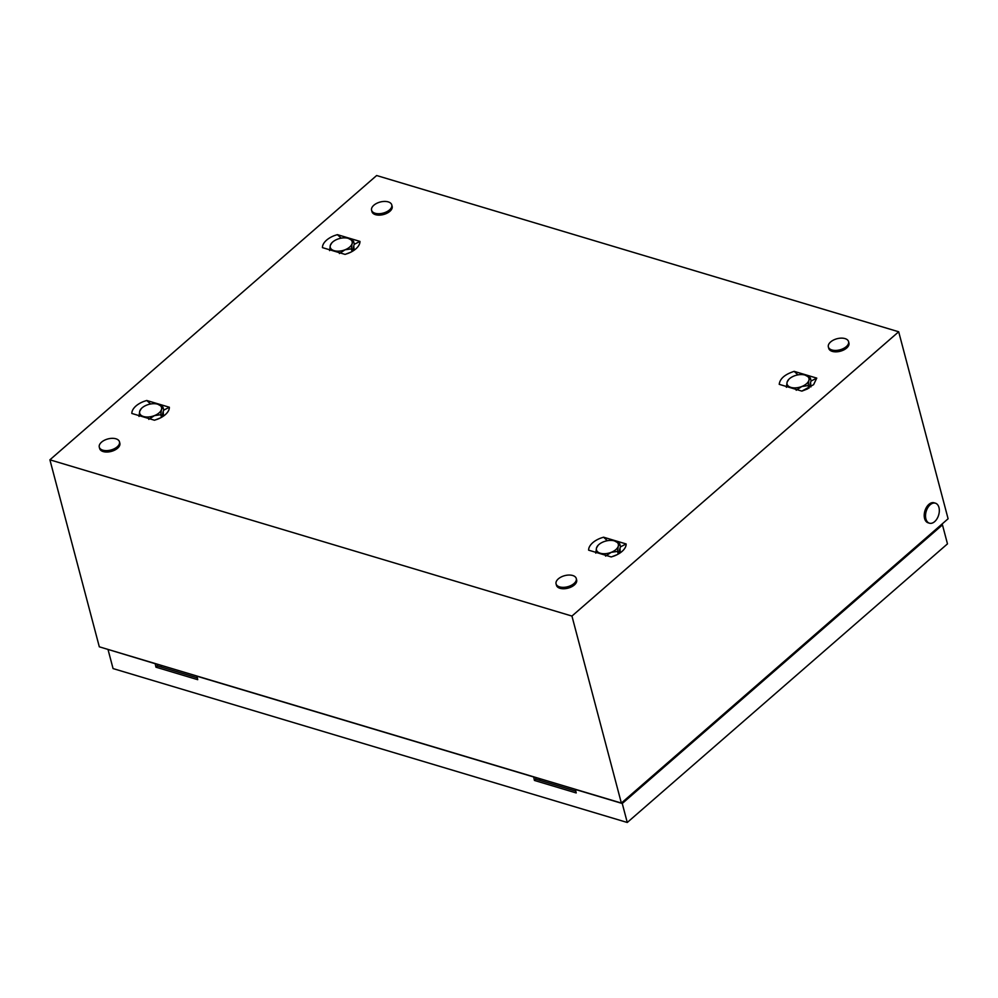 <?xml version="1.0" encoding="UTF-8"?>
<svg xmlns="http://www.w3.org/2000/svg" width="998" height="998" viewBox="0 0 998 998"><rect width="100%" height="100%" fill="white"/><g stroke="black" fill="none" stroke-linecap="round" stroke-linejoin="round"><path stroke-width="1.5" d="M376.645 175.523L898.687 331.773L571.941 616.065L49.9 459.816L376.645 175.523M571.941 616.065L621.355 803.066L948.1 518.773L898.687 331.773M621.355 803.066L99.313 646.816L49.9 459.816M603.553 537.198L600.646 538.147A18.276 10.03 -14.8 0 0 597.79 539.394A18.276 10.03 -14.8 0 0 595.107 540.928A18.276 10.03 -14.8 0 0 592.775 542.687A18.276 10.03 -14.8 0 0 590.903 544.596A18.276 10.03 -14.8 0 0 589.581 546.53A18.276 10.03 -14.8 0 0 588.783 548.626A18.276 10.03 -14.8 0 0 588.633 550.172L611.225 556.946L614.119 555.998A18.276 10.03 -14.8 0 0 616.989 554.738A18.276 10.03 -14.8 0 0 619.671 553.204A18.276 10.03 -14.8 0 0 622.004 551.445A18.276 10.03 -14.8 0 0 623.001 550.509A18.276 10.03 -14.8 0 0 623.875 549.536A18.276 10.03 -14.8 0 0 625.197 547.603A18.276 10.03 -14.8 0 0 625.995 545.519A18.276 10.03 -14.8 0 0 626.145 543.96L603.553 537.198L607.395 540.716M146.756 400.485L143.862 401.421A18.276 10.03 -14.8 0 0 140.992 402.681A18.276 10.03 -14.8 0 0 138.323 404.215A18.276 10.03 -14.8 0 0 135.977 405.974A18.276 10.03 -14.8 0 0 134.119 407.883A18.276 10.03 -14.8 0 0 132.796 409.816A18.276 10.03 -14.8 0 0 131.998 411.9A18.276 10.03 -14.8 0 0 131.836 413.459L154.441 420.22L157.335 419.272A18.276 10.03 -14.8 0 0 160.204 418.025A18.276 10.03 -14.8 0 0 162.874 416.49A18.276 10.03 -14.8 0 0 165.219 414.731A18.276 10.03 -14.8 0 0 166.217 413.796A18.276 10.03 -14.8 0 0 167.09 412.823A18.276 10.03 -14.8 0 0 168.412 410.889A18.276 10.03 -14.8 0 0 169.198 408.806A18.276 10.03 -14.8 0 0 169.361 407.246L146.756 400.485L150.598 403.99M794.146 371.356C784.84 374.387 779.862 378.716 779.226 384.342L801.831 391.104L813.607 384.667L816.751 378.117L794.146 371.356L797.988 374.874M337.361 234.642L334.467 235.59A18.276 10.03 -14.8 0 0 331.598 236.838A18.276 10.03 -14.8 0 0 328.928 238.385A18.276 10.03 -14.8 0 0 326.583 240.144A18.276 10.03 -14.8 0 0 324.712 242.04A18.276 10.03 -14.8 0 0 323.402 243.986A18.276 10.03 -14.8 0 0 322.604 246.069A18.276 10.03 -14.8 0 0 322.441 247.629L345.046 254.39L347.94 253.442A18.276 10.03 -14.8 0 0 350.809 252.182A18.276 10.03 -14.8 0 0 353.479 250.648A18.276 10.03 -14.8 0 0 355.824 248.889A18.276 10.03 -14.8 0 0 356.822 247.953A18.276 10.03 -14.8 0 0 357.696 246.993A18.276 10.03 -14.8 0 0 359.006 245.046A18.276 10.03 -14.8 0 0 359.804 242.963A18.276 10.03 -14.8 0 0 359.966 241.404L337.361 234.642L341.204 238.16M816.751 378.117L810.987 381.086M810.588 382.471L810.887 386.95M169.361 407.246L163.597 410.203M163.198 411.588L163.497 416.066M359.966 241.404L354.203 244.36M353.803 245.758L354.103 250.236M626.145 543.96L620.382 546.916M619.995 548.301L620.282 552.78M934.652 521.63A10.442 6.499 -73.3 0 1 929.425 523.189A10.442 6.499 -73.3 0 1 925.533 515.255A10.442 6.499 -73.3 0 1 930.198 504.751A10.442 6.499 -73.3 0 1 935.413 503.192A10.442 6.499 -73.3 0 1 939.318 511.126A10.442 6.499 -73.3 0 1 934.652 521.63M929.425 523.189L928.128 522.802A10.442 6.499 -73.3 0 1 924.223 514.868A10.442 6.499 -73.3 0 1 928.889 504.364A10.442 6.499 -73.3 0 1 934.116 502.792L935.413 503.192M846.292 346.63A10.442 5.726 165.2 0 1 835.688 350.435A10.442 5.726 165.2 0 1 828.365 346.955A10.442 5.726 165.2 0 1 830.635 341.94A10.442 5.726 165.2 0 1 841.239 338.135A10.442 5.726 165.2 0 1 848.562 341.615A10.442 5.726 165.2 0 1 846.292 346.63M848.562 341.615L848.924 343.025A10.442 5.726 165.2 0 1 846.666 348.04A10.442 5.726 165.2 0 1 836.062 351.845A10.442 5.726 165.2 0 1 828.739 348.364L828.365 346.955M117.215 446.83A10.442 5.726 165.2 0 1 106.611 450.634A10.442 5.726 165.2 0 1 99.289 447.154A10.442 5.726 165.2 0 1 101.559 442.139A10.442 5.726 165.2 0 1 112.163 438.334A10.442 5.726 165.2 0 1 119.473 441.815A10.442 5.726 165.2 0 1 117.215 446.83M119.473 441.815L119.847 443.224A10.442 5.726 165.2 0 1 117.589 448.227A10.442 5.726 165.2 0 1 106.986 452.032A10.442 5.726 165.2 0 1 99.663 448.551L99.289 447.154M389.507 209.917A10.442 5.726 165.2 0 1 378.903 213.722A10.442 5.726 165.2 0 1 371.58 210.241A10.442 5.726 165.2 0 1 373.851 205.226A10.442 5.726 165.2 0 1 384.455 201.421A10.442 5.726 165.2 0 1 391.765 204.902A10.442 5.726 165.2 0 1 389.507 209.917M391.765 204.902L392.139 206.312A10.442 5.726 165.2 0 1 389.881 211.327A10.442 5.726 165.2 0 1 379.265 215.131A10.442 5.726 165.2 0 1 371.955 211.651L371.58 210.241M574 583.543A10.442 5.726 165.2 0 1 563.396 587.348A10.442 5.726 165.2 0 1 556.073 583.867A10.442 5.726 165.2 0 1 558.344 578.852A10.442 5.726 165.2 0 1 568.947 575.048A10.442 5.726 165.2 0 1 576.27 578.528A10.442 5.726 165.2 0 1 574 583.543M576.27 578.528L576.632 579.938A10.442 5.726 165.2 0 1 574.374 584.953A10.442 5.726 165.2 0 1 563.77 588.758A10.442 5.726 165.2 0 1 556.447 585.277L556.073 583.867M539.556 780.261A5.302 3.306 -73.3 0 1 540.192 778.777M161.077 666.988A5.302 3.306 -73.3 0 1 161.713 665.491M161.514 665.441A5.302 3.306 106.7 0 0 160.878 666.926M535.427 777.342L535.901 779.164L534.429 780.448L576.195 792.948L575.409 789.318M535.901 779.164L575.709 791.077M533.643 776.818L534.429 780.448M156.948 664.069L157.422 665.891L155.95 667.175L197.716 679.675L196.93 676.033M157.422 665.891L197.23 677.804M155.164 663.533L155.95 667.175M539.993 778.714A5.302 3.306 106.7 0 0 539.369 780.199M941.426 524.574L942.461 524.886L622.253 803.49L575.272 789.43M155.027 663.658L108.183 649.473M942.461 524.886L947.476 543.873L627.268 822.477L113.061 668.573L108.046 649.598M533.506 776.931L196.793 676.157M627.268 822.477L622.253 803.49M348.402 238.397L348.29 238.36A11.315 6.213 -14.8 0 0 337.399 239.233A11.315 6.213 -14.8 0 0 331.922 242.751A11.315 6.213 -14.8 0 0 330.313 245.396A11.315 6.213 -14.8 0 0 334.13 250.673A11.315 6.213 -14.8 0 0 345.009 249.799A11.315 6.213 -14.8 0 0 352.094 243.637A11.315 6.213 -14.8 0 0 348.402 238.397A11.315 6.213 -14.8 0 0 348.29 238.36L353.541 241.229A13.049 7.161 -14.8 0 1 353.554 241.242L354.29 244.048L352.169 251.459M339.407 253.542L345.009 249.799L351.358 248.864A13.049 7.161 -14.8 0 0 351.371 248.839L352.094 243.637L353.554 241.242M331.773 243.001L330.313 245.396L329.602 250.61M331.461 250.323L337.05 251.995M350.884 252.145L345.483 254.265M351.358 248.864L352.057 251.521M352.082 251.508L351.371 248.839M157.809 404.227L157.684 404.19A11.315 6.213 -14.8 0 0 146.793 405.076A11.315 6.213 -14.8 0 0 141.317 408.581A11.315 6.213 -14.8 0 0 139.72 411.238A11.315 6.213 -14.8 0 0 143.525 416.515A11.315 6.213 -14.8 0 0 154.403 415.63A11.315 6.213 -14.8 0 0 161.489 409.467A11.315 6.213 -14.8 0 0 157.809 404.227A11.315 6.213 -14.8 0 0 157.684 404.19L162.936 407.059A13.049 7.161 -14.8 0 0 162.936 407.059L163.684 409.891L161.576 417.289M148.802 419.372L154.403 415.63L160.753 414.694A13.049 7.161 -14.8 0 0 160.765 414.681L161.489 409.467L162.948 407.072M141.167 408.843L139.72 411.238L138.996 416.44M140.855 416.154L146.444 417.838M160.279 417.987L154.877 420.096M161.476 417.351L160.765 414.681L161.451 417.364M614.593 540.941L614.469 540.904A11.315 6.213 -14.8 0 0 603.578 541.789A11.315 6.213 -14.8 0 0 598.101 545.307A11.315 6.213 -14.8 0 0 596.505 547.952A11.315 6.213 -14.8 0 0 600.309 553.229A11.315 6.213 -14.8 0 0 611.2 552.343A11.315 6.213 -14.8 0 0 618.273 546.18A11.315 6.213 -14.8 0 0 614.593 540.941A11.315 6.213 -14.8 0 0 614.469 540.904L619.721 543.773A13.049 7.161 -14.8 0 1 619.733 543.785L620.482 546.605L618.361 554.002M605.599 556.098L611.2 552.343L617.537 551.407A13.049 7.161 -14.8 0 0 617.562 551.395L618.273 546.18L619.733 543.785M597.964 545.557L596.505 547.952L595.781 553.154M597.64 552.88L603.229 554.551M617.076 554.701L611.674 556.809M617.537 551.407L618.236 554.077L617.562 551.395M805.199 375.111L805.074 375.073A11.315 6.213 -14.8 0 0 794.183 375.947A11.315 6.213 -14.8 0 0 788.707 379.465A11.315 6.213 -14.8 0 0 787.11 382.109A11.315 6.213 -14.8 0 0 790.915 387.386A11.315 6.213 -14.8 0 0 801.793 386.513A11.315 6.213 -14.8 0 0 808.879 380.35A11.315 6.213 -14.8 0 0 805.199 375.111A11.315 6.213 -14.8 0 0 805.074 375.073L810.326 377.943A13.049 7.161 -14.8 0 0 810.326 377.943L811.075 380.762L808.966 388.172M796.204 390.255L801.793 386.513L808.143 385.577A13.049 7.161 -14.8 0 0 808.155 385.552L808.879 380.35L810.339 377.955M788.57 379.714L787.11 382.109L786.387 387.324M788.245 387.037L793.834 388.709M807.669 388.858L802.267 390.979M808.143 385.577L808.842 388.234M808.867 388.222L808.155 385.552M331.922 242.751L331.324 243.387M141.317 408.581L140.718 409.217M598.101 545.307L597.515 545.931M788.707 379.465L788.108 380.101"/></g></svg>

